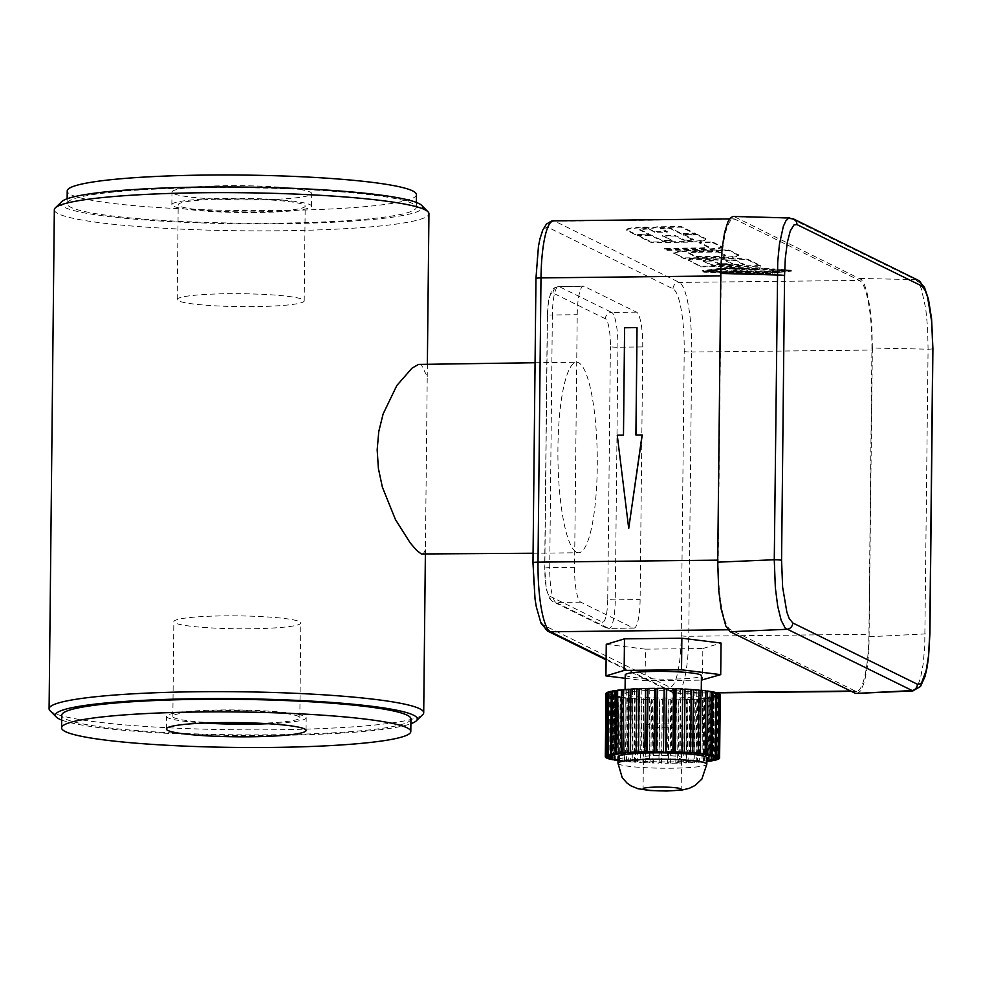 <?xml version="1.0" encoding="UTF-8"?>
<svg xmlns="http://www.w3.org/2000/svg" width="982" height="982" viewBox="0 0 982 982"><rect width="100%" height="100%" fill="white"/><g stroke="black" fill="none" stroke-linecap="round" stroke-linejoin="round"><path stroke-width="0.74" stroke-dasharray="4.91 3.68" d="M857.065 693.758L861.054 690.481L864.577 681.373L867.29 667.318L868.935 649.679L872.384 348.021L928.076 349.187L927.622 327.976L925.719 308.422L921.325 288.671L918.575 282.644L915.641 279.625L789.896 218.004M872.384 348.021L871.869 326.81L869.942 307.256L866.811 291.556L864.234 284.129L861.41 279.575L734.487 216.752L791.013 218.323A6.346 6.174 116.2 0 1 793.53 218.949M733.223 216.421L734.487 216.752M912.953 690.935L916.955 687.51L920.453 678.353L923.129 664.323L924.725 646.77L928.076 349.187A6.346 0.651 -179.4 0 0 932.9 348.61M688.186 260.684A16.191 1.645 0.6 0 1 700.105 259.334A16.191 1.645 0.6 0 1 717.732 260.181A16.191 1.645 0.6 0 1 731.222 258.99A16.191 1.645 0.6 0 1 748.002 260.021L760.584 266.208L700.78 266.871L688.198 260.046A16.191 1.645 0.6 0 1 700.117 258.696A16.191 1.645 0.6 0 1 717.744 259.543A16.191 1.645 0.6 0 1 731.234 258.352A16.191 1.645 0.6 0 1 748.002 259.383L760.584 265.582L700.78 266.245L688.198 260.046M719.757 264.391L732.597 264.256L725.772 260.905L735.714 260.795L744.356 265.042L711.631 265.398L702.989 261.151L712.932 261.04L719.757 264.391L719.757 263.765L732.609 263.618L725.784 260.267L735.714 260.156L744.356 264.404L711.643 264.772L703.002 260.525L712.932 260.414L719.757 263.765M717.732 260.181L717.744 259.543M700.78 266.871L700.78 266.245M760.584 266.208L760.584 265.582M748.002 260.021L748.002 259.383M732.597 264.256L732.609 263.618M725.772 260.905L725.784 260.267M735.714 260.795L735.714 260.156M744.356 265.042L744.356 264.404M711.631 265.398L711.643 264.772M702.989 261.151L703.002 260.525M712.932 261.04L712.932 260.414M673.775 253.589A30.319 3.081 0.6 0 1 698.84 250.876L728.742 250.545L738.808 255.504A30.859 3.13 0.6 0 1 713.742 258.217L683.84 258.548L673.787 252.963A30.319 3.081 0.6 0 1 698.84 250.25L728.742 249.919L738.808 254.866A30.859 3.13 0.6 0 1 713.754 257.579L683.853 257.91L673.787 252.963M698.006 252.239L717.879 252.018L725.268 255.651A11.097 1.129 0.6 0 1 725.391 255.823A11.097 1.129 0.6 0 1 715.988 256.842L696.115 257.063L688.922 253.516A11.539 1.166 0.6 0 1 688.701 253.295A11.539 1.166 0.6 0 1 698.006 252.239L698.006 251.613L717.891 251.392L725.268 255.013A11.097 1.129 0.6 0 1 725.403 255.197A11.097 1.129 0.6 0 1 716.001 256.204L696.115 256.425L688.922 252.89A11.539 1.166 0.6 0 1 688.701 252.656A11.539 1.166 0.6 0 1 698.006 251.613M698.84 250.876L698.84 250.25M683.84 258.548L683.853 257.91M713.742 258.217L713.754 257.579M738.808 255.504L738.808 254.866M728.742 250.545L728.742 249.919M717.879 252.018L717.891 251.392M725.268 255.651L725.268 255.013M715.988 256.842L716.001 256.204M696.115 257.063L696.115 256.425M688.922 253.516L688.922 252.89M712.588 242.603L721.279 246.887A29.288 2.971 0.6 0 1 721.537 247.28A29.288 2.971 0.6 0 1 696.962 249.956L667.06 250.287L664.372 248.974L700.154 248.569A12.594 1.277 -179.4 0 0 708.439 247.464A12.594 1.277 -179.4 0 0 708.378 247.341L699.074 242.763L712.588 242.603L712.588 241.977L721.291 246.249A29.288 2.971 0.6 0 1 721.537 246.654A29.288 2.971 0.6 0 1 696.962 249.33L667.06 249.661L664.384 248.336L700.166 247.943A12.594 1.277 -179.4 0 0 708.439 246.826A12.594 1.277 -179.4 0 0 708.39 246.703L699.074 242.124L712.588 241.977M699.074 242.763L699.074 242.124M721.279 246.887L721.291 246.249M708.378 247.341L708.39 246.703M700.154 248.569L700.166 247.943M664.372 248.974L664.384 248.336M667.06 250.287L667.06 249.661M696.962 249.956L696.962 249.33M662.285 236.146L675.015 236.011L684.785 240.811L693.501 240.025L683.435 235.066L696.95 234.919L705.641 239.191A29.288 2.971 0.6 0 1 705.898 239.583A29.288 2.971 0.6 0 1 681.324 242.272L651.422 242.603L637.146 235.582L650.673 235.435L662.126 241.069L672.056 240.958L662.298 235.52L675.015 235.373L684.785 240.185L693.513 239.387L683.447 234.44L696.962 234.293L705.653 238.565A29.288 2.971 0.6 0 1 705.898 238.957A29.288 2.971 0.6 0 1 681.324 241.633L651.422 241.965L637.158 234.944L650.673 234.796L662.126 240.43L672.069 240.32L662.298 235.52M672.056 240.958L672.069 240.32M675.015 236.011L675.015 235.373M662.126 241.069L662.126 240.43M650.673 235.435L650.673 234.796M637.146 235.582L637.158 234.944M651.422 242.603L651.422 241.965M681.324 242.272L681.324 241.633M705.641 239.191L705.653 238.565M696.95 234.919L696.962 234.293M683.435 235.066L683.447 234.44M693.501 240.025L693.513 239.387M684.785 240.811L684.785 240.185M647.825 228.953L639.098 229.739L649.176 234.698L635.649 234.845L626.97 230.574A29.288 2.971 0.6 0 1 626.712 230.169A29.288 2.971 0.6 0 1 643.885 227.652L652.76 228.217L657.044 227.431L681.189 227.161L695.452 234.182L681.938 234.33L670.485 228.696L660.542 228.806L667.318 232.133L654.589 232.28L647.825 228.315L639.11 229.113L649.176 234.06L635.661 234.207L626.97 229.935A29.288 2.971 0.6 0 1 626.712 229.543A29.288 2.971 0.6 0 1 643.885 227.014L652.772 227.591L657.044 226.805L681.189 226.535L695.465 233.544L681.95 233.704L670.497 228.07L660.555 228.18L667.318 231.506L654.601 231.642L647.825 228.315M654.589 232.28L654.601 231.642M639.098 229.739L639.11 229.113M667.318 232.133L667.318 231.506M660.542 228.806L660.555 228.18M670.485 228.696L670.497 228.07M681.938 234.33L681.95 233.704M695.452 234.182L695.465 233.544M681.189 227.161L681.189 226.535M657.044 227.431L657.044 226.805M652.76 228.217L652.772 227.591M643.885 227.652L643.885 227.014M626.97 230.574L626.97 229.935M635.649 234.845L635.661 234.207M649.176 234.698L649.176 234.06M727.257 268.074L759.356 268.491L790.473 270.762L730.682 268.381L703.443 271.94L702.179 271.327L727.257 268.074L727.269 267.448L759.368 267.853L790.485 270.136L730.694 267.755L703.443 271.314L702.191 270.701L727.269 267.448M702.179 271.327L702.191 270.701M748.161 268.43L748.174 267.804M759.356 268.491L759.368 267.853M790.473 270.762L790.485 270.136M784.52 270.836L784.52 270.197M756.778 268.822L756.791 268.184M730.682 268.381L730.694 267.755M703.443 271.94L703.443 271.314M732.56 268.638L742.711 269.264L742.711 268.638L724.139 271.093L708.231 271.278L732.572 268.012L743.165 268.454L742.711 269.264L724.127 271.732L708.231 271.904L732.56 268.638L732.572 268.012M724.127 271.732L724.139 271.093M708.231 271.904L708.231 271.278M703.861 272.149L791.332 271.179L780.862 272.174L719.364 272.861L703.861 272.149L703.861 271.523L791.332 270.553L780.874 271.548L719.376 272.223L703.861 271.523M719.364 272.861L719.376 272.223M791.332 271.179L791.332 270.553M780.862 272.174L780.874 271.548M746.308 271.474L730.399 271.646L746.737 269.375L758.423 269.62L746.308 271.474L746.32 270.836L730.412 271.02L746.75 268.737L758.423 268.994L746.32 270.836M758.423 269.62L758.693 268.872L758.423 269.62M730.399 271.646L730.412 271.02M746.737 269.375L746.75 268.737M719.941 273.057L779.585 272.407L772.65 273.352L732.879 273.794L719.941 273.057L719.953 272.431L779.598 271.769L772.65 272.726L732.891 273.168L719.953 272.431M732.879 273.794L732.891 273.168M779.585 272.407L779.598 271.769M772.65 273.352L772.65 272.726M770.256 273.597L734.475 273.99L770.256 273.597L770.269 272.959L734.475 273.364L770.269 272.959M734.475 273.99L734.475 273.364M606.262 644.315L645.444 649.163L645.113 680.747L701.381 680.121M625.19 678.28L645.113 680.747M645.444 649.163L702.842 648.525L702.511 680.109M702.842 648.525L721.046 643.05M655.264 690.346A38.102 3.867 -179.4 0 0 625.031 693.82A38.102 3.867 -179.4 0 0 663.083 698.092A38.102 3.867 -179.4 0 0 701.222 694.618A38.102 3.867 -179.4 0 0 655.264 690.346M625.227 674.867A38.102 3.867 -179.4 0 0 663.28 679.139A38.102 3.867 -179.4 0 0 701.418 675.665M617.985 759.773L619.519 759.7L617.997 759.467M617.985 760.559A57.152 5.806 -179.4 0 0 618.095 760.584L622.919 760.215L619.74 760.792A57.152 5.806 -179.4 0 0 624.626 761.345L628.713 760.89L630.653 761.075L626.565 761.529A57.152 5.806 -179.4 0 0 632.187 761.995L635.428 761.467L637.613 761.627L634.372 762.142A57.152 5.806 -179.4 0 0 640.583 762.523L642.879 761.946L645.248 762.057L642.952 762.633A57.152 5.806 -179.4 0 0 649.568 762.904L650.857 762.29L653.349 762.363L652.06 762.977A57.152 5.806 -179.4 0 0 658.91 763.137L659.168 762.498L661.696 762.535L661.451 763.174A57.152 5.806 -179.4 0 0 668.349 763.223L667.551 762.572L670.866 763.21A57.152 5.806 -179.4 0 0 677.617 763.137L675.8 762.498L680.047 763.088A57.152 5.806 -179.4 0 0 686.479 762.904L683.693 762.29L688.763 762.805A57.152 5.806 -179.4 0 0 694.691 762.511L690.997 761.946L696.754 762.376A57.152 5.806 -179.4 0 0 702.02 761.983L697.527 761.48L703.812 761.823A57.152 5.806 -179.4 0 0 706.868 761.492M706.88 760.903L703.1 760.903L706.88 761.21M658.529 755.453A19.051 1.939 -179.4 0 0 643.419 757.183A19.051 1.939 -179.4 0 0 662.445 759.319A19.051 1.939 -179.4 0 0 681.508 757.576A19.051 1.939 -179.4 0 0 658.529 755.453A19.051 1.939 -179.4 0 0 643.419 757.183A19.051 1.939 -179.4 0 0 662.445 759.319A19.051 1.939 -179.4 0 0 681.508 757.576A19.051 1.939 -179.4 0 0 658.529 755.453M658.861 723.869A19.051 1.939 -179.4 0 0 643.75 725.6A19.051 1.939 -179.4 0 0 662.776 727.736A19.051 1.939 -179.4 0 0 681.839 726.005A19.051 1.939 -179.4 0 0 658.861 723.869M609.736 758.791L610.399 695.907L616.291 695.735L615.628 758.902M610.399 695.907A57.152 5.806 -179.4 0 0 613.431 696.569L612.768 759.737M614.081 759.663L614.732 696.803L620.182 696.533L613.431 696.569M618.869 696.299L618.206 759.454M620.182 696.533L619.519 759.7M614.732 696.803A57.152 5.806 -179.4 0 0 618.758 697.416L618.095 760.584M619.74 760.792L620.403 697.625L625.227 697.257L618.758 697.416M623.582 697.048L622.919 760.215M625.227 697.257L624.564 760.424M620.403 697.625A57.152 5.806 -179.4 0 0 625.288 698.177L624.626 761.345M626.565 761.529L627.228 698.362L631.316 697.907L625.288 698.177M629.376 697.723L628.713 760.89M631.316 697.907L630.653 761.075M627.228 698.362A57.152 5.806 -179.4 0 0 632.85 698.828L632.187 761.995M634.372 762.142L635.035 698.975L638.275 698.46L632.85 698.828M636.091 698.312L635.428 761.467M638.275 698.46L637.613 761.627M635.035 698.975A57.152 5.806 -179.4 0 0 641.246 699.356L640.583 762.523M642.952 762.633L643.615 699.466L645.911 698.889L641.246 699.356M643.541 698.779L642.879 761.946M645.911 698.889L645.248 762.057M643.615 699.466A57.152 5.806 -179.4 0 0 650.231 699.736L649.568 762.904M652.06 762.977L652.723 699.822L654.012 699.196L650.231 699.736M651.52 699.123L650.857 762.29M654.012 699.196L653.349 762.363M652.723 699.822A57.152 5.806 -179.4 0 0 659.573 699.97L658.91 763.137M661.451 763.174L662.359 699.368L659.573 699.97M659.818 699.331L659.168 762.498M662.359 699.368L661.696 762.535M662.101 700.006A57.152 5.806 -179.4 0 0 669 700.056L668.349 763.223M670.866 763.21L671.528 700.043L668.214 699.405L669 700.056M668.214 699.405L667.551 762.572M670.731 699.405L670.068 762.56M671.528 700.043A57.152 5.806 -179.4 0 0 678.28 699.97L677.617 763.137M680.047 763.088L680.71 699.921L678.893 699.282L676.463 699.331L678.28 699.97M676.463 699.331L675.8 762.498M678.893 699.282L678.243 762.449M680.71 699.921A57.152 5.806 -179.4 0 0 687.142 699.736L686.479 762.904M688.763 762.805L689.425 699.638L684.356 699.123L687.142 699.736M684.356 699.123L683.693 762.29M686.639 699.037L685.976 762.204M689.425 699.638A57.152 5.806 -179.4 0 0 695.354 699.344L694.691 762.511M696.754 762.376L697.416 699.221L691.659 698.779L695.354 699.344M691.659 698.779L690.997 761.946M693.722 698.656L693.071 761.823M697.416 699.221A57.152 5.806 -179.4 0 0 702.682 698.816L702.02 761.983M703.812 761.823L704.475 698.656L698.19 698.312L702.682 698.816M698.19 698.312L697.527 761.48M699.982 698.153L699.331 761.32M704.475 698.656A57.152 5.806 -179.4 0 0 708.93 698.165L708.268 761.013M709.741 761.136L710.403 697.969L703.763 697.736L708.93 698.165M703.763 697.736L703.1 760.903M705.236 697.539L704.573 760.706M710.403 697.969A57.152 5.806 -179.4 0 0 713.926 697.404L713.263 760.277M714.38 760.35L715.043 697.183L708.231 697.06L713.926 697.404M708.231 697.06L707.568 760.228M709.348 696.839L708.685 760.007M715.043 697.183A57.152 5.806 -179.4 0 0 717.547 696.557L716.885 759.454M717.597 759.479L718.259 696.312L711.471 696.312L717.547 696.557M711.471 696.312L710.808 759.479M712.196 696.066L711.533 759.233M718.259 696.312A57.152 5.806 -179.4 0 0 719.671 695.637L719.008 758.546M719.327 758.558L719.978 695.391L713.386 695.502L719.671 695.637M713.386 695.502L712.723 758.669M713.693 695.244L713.03 758.411M720.15 694.434L713.828 694.397L720.15 694.691M713.926 694.655L713.276 757.564M713.828 694.397L713.165 757.564M718.763 693.464L712.564 693.538L718.763 693.734M713.092 693.795L712.429 756.692M712.564 693.538L711.901 756.705M606.115 659.118L674.99 692.997L715.853 692.801M710.882 692.948L710.232 755.833M709.961 692.703L709.299 755.87M711.52 691.635L706.083 691.905L711.508 691.929M707.384 692.138L706.721 754.998M706.083 691.905L705.42 755.072M705.849 690.8L701.025 691.168L705.849 691.144M702.67 691.389L702.007 754.213M701.025 691.168L700.362 754.336M699.024 690.076L694.937 690.518L699.024 690.469M696.876 690.714L696.226 753.476M694.937 690.518L694.274 753.685M691.218 689.45L687.977 689.978L691.218 689.953M690.162 690.125L689.511 752.789M687.977 689.978L687.326 753.133M682.65 688.959L680.354 689.536L682.637 689.659M680.354 689.536L679.691 752.703M673.542 688.615L672.24 689.229L673.529 689.278M672.24 689.229L671.59 752.396M664.151 688.419L664.139 689.069M663.893 689.069L663.231 752.224M657.24 689.033L658.038 689.033L657.253 688.382M658.038 689.033L657.375 752.2M647.973 689.131L649.789 689.094L647.973 688.468M649.789 689.094L649.127 752.261M639.11 689.29L641.897 689.303L639.11 688.701M641.897 689.303L641.246 752.47M639.626 689.401L638.963 751.979M630.898 689.536L634.593 689.646L630.91 689.094M634.593 689.646L633.93 752.813M632.531 689.781L631.868 752.507M623.57 689.978L628.063 690.113L623.582 689.622M628.063 690.113L627.4 753.28M626.27 690.285L625.608 753.084M617.322 690.591L622.49 690.702L617.322 690.272M622.49 690.702L621.827 753.857M621.017 690.898L620.354 753.746M612.326 691.316L618.022 691.377L612.326 691.033M618.022 691.377L617.359 754.544M616.905 691.598L616.254 754.471M608.705 692.15L614.781 692.126L608.717 691.88M614.781 692.126L614.131 755.293M614.069 692.371L613.406 755.256M606.581 693.047L612.866 692.936L606.581 692.789M612.866 692.936L612.203 756.103M612.559 693.194L611.896 756.091M605.98 693.623A57.152 5.806 -179.4 0 0 605.992 693.746L605.329 756.913M605.44 756.913L606.103 694.004L612.437 694.041L605.992 693.746M612.326 693.783L611.663 756.95M612.437 694.041L611.774 757.208M606.103 694.004A57.152 5.806 -179.4 0 0 606.962 694.704L606.299 757.871M606.827 757.871L607.49 694.961L613.689 694.9L606.962 694.704M613.161 694.642L612.498 757.809M613.689 694.9L613.026 758.067M607.49 694.961A57.152 5.806 -179.4 0 0 609.466 695.661L608.803 758.828M616.291 695.735L609.466 695.661M615.37 695.489L614.707 758.644M618.022 756.913A44.448 4.517 -179.4 0 0 662.42 761.897A44.448 4.517 -179.4 0 0 706.917 757.846M277.746 223.16A174.612 17.737 0.6 0 1 67.095 203.605A174.612 17.737 0.6 0 1 241.879 187.697A174.612 17.737 0.6 0 1 416.307 207.263A174.612 17.737 0.6 0 1 277.746 223.16M256.118 212.517A69.845 7.095 0.6 0 1 171.85 204.698A69.845 7.095 0.6 0 1 241.768 198.339A69.845 7.095 0.6 0 1 311.54 206.159A69.845 7.095 0.6 0 1 256.118 212.517M416.442 194.632A174.612 17.737 0.6 0 1 277.881 210.529A174.612 17.737 0.6 0 1 67.218 190.974M256.253 199.886A69.845 7.095 0.6 0 1 171.985 192.067A69.845 7.095 0.6 0 1 241.903 185.708A69.845 7.095 0.6 0 1 311.675 193.528A69.845 7.095 0.6 0 1 256.253 199.886M410.942 718.898A174.612 17.737 0.6 0 1 272.382 734.794A174.612 17.737 0.6 0 1 61.731 715.24M204.489 723.047A69.845 7.095 0.6 0 1 166.498 716.332A69.845 7.095 0.6 0 1 236.417 709.974A69.845 7.095 0.6 0 1 306.188 717.805A69.845 7.095 0.6 0 1 268.061 723.722M721.156 275.905L718.186 560.145A63.499 13.11 89.4 0 0 730.633 629.757L855.15 691.009A63.499 13.11 89.4 0 0 856.525 691.328A63.499 13.11 89.4 0 0 868.923 634.286L871.906 350.046A63.499 13.11 89.4 0 0 859.459 280.435L734.929 219.195A63.499 13.11 89.4 0 0 733.566 218.863A63.499 13.11 89.4 0 0 721.156 275.905L720.702 275.917M642.253 435.001L636.041 435.001M637.158 327.693L624.736 327.828L623.607 435.21L617.396 435.272L628.848 528.488M642.756 346.941A31.743 6.555 89.4 0 0 636.532 312.141L584.106 286.351A31.743 6.555 89.4 0 0 583.418 286.192A31.743 6.555 89.4 0 0 577.22 314.706L574.568 567.375A31.743 6.555 89.4 0 0 580.792 602.175L633.23 627.964A31.743 6.555 89.4 0 0 633.906 628.124A31.743 6.555 89.4 0 0 640.117 599.609L642.756 346.941L617.911 347.223A6.346 0.651 0.6 0 1 610.387 346.646A25.397 5.241 -90.6 0 0 605.403 318.794A6.346 6.174 116.2 0 1 611.688 312.411A31.743 6.555 -90.6 0 1 617.911 347.223L615.26 599.879A31.743 6.555 -90.6 0 1 609.061 628.406A31.743 6.555 -90.6 0 1 608.374 628.235L633.23 627.964M576.606 552.252A95.242 19.665 89.4 0 0 578.656 552.743A95.242 19.665 89.4 0 0 597.265 457.281A95.242 19.665 89.4 0 0 576.544 362.26A95.242 19.665 89.4 0 0 557.911 452.776A95.242 19.665 89.4 0 0 576.606 552.252M423.082 554.462L425.415 549.711L427.231 376.707L420.971 363.991M50.057 710.747A187.316 19.026 -179.4 0 0 275.07 729.773A187.316 19.026 -179.4 0 0 422.714 714.651M54.329 209.792A187.316 19.026 -179.4 0 0 280.3 230.77A187.316 19.026 -179.4 0 0 428.938 213.708M61.682 720.064A180.97 18.376 -179.4 0 0 273.696 735.444A180.97 18.376 -179.4 0 0 410.893 723.722M61.706 201.666A180.97 18.376 -179.4 0 0 279.06 223.81A180.97 18.376 -179.4 0 0 421.732 205.434M212.284 722.789A63.499 6.444 0.6 0 1 172.844 716.406A63.499 6.444 0.6 0 1 236.404 710.624A63.499 6.444 0.6 0 1 299.829 717.732A63.499 6.444 0.6 0 1 260.267 723.292M254.804 211.879A63.499 6.444 0.6 0 1 178.208 204.772A63.499 6.444 0.6 0 1 241.768 198.978A63.499 6.444 0.6 0 1 305.193 206.097A63.499 6.444 0.6 0 1 254.804 211.879M250.435 628.762A63.499 6.444 0.6 0 1 173.839 621.655A63.499 6.444 0.6 0 1 237.399 615.874A63.499 6.444 0.6 0 1 300.823 622.981A63.499 6.444 0.6 0 1 250.435 628.762M253.81 306.63A63.499 6.444 0.6 0 1 177.214 299.51A63.499 6.444 0.6 0 1 240.774 293.728A63.499 6.444 0.6 0 1 304.199 300.848A63.499 6.444 0.6 0 1 253.81 306.63M869.352 636.753L925.093 633.93A6.346 0.651 0.6 0 0 929.917 633.365M859.937 278.458L915.641 279.625A6.346 6.174 -63.8 0 1 918.158 280.238L918.207 280.263M617.96 763.235A44.448 4.517 -179.4 0 0 671.578 768.206A44.448 4.517 -179.4 0 0 706.844 764.168M532.981 562.723A6.346 0.651 -179.4 0 0 533.116 562.858L536.098 278.618A6.346 0.651 0.6 0 1 535.951 278.483M727.969 629.793L730.633 629.757M553.406 220.852A63.499 13.11 -90.6 0 1 554.769 221.183L734.929 219.195M536.098 278.618A57.152 11.796 -90.6 0 1 548.484 227.566A6.346 6.174 -63.8 0 1 554.769 221.183L679.286 282.423A63.499 13.11 -90.6 0 1 691.733 352.035L871.906 350.046M533.116 562.858A57.152 11.796 -90.6 0 0 544.323 625.509L668.84 686.749A57.152 11.796 -90.6 0 0 681.238 635.698L684.208 351.458A57.152 11.796 -90.6 0 0 673.014 288.806L548.484 227.566M544.323 625.509A6.346 6.174 -63.8 0 0 547.723 631.131M850.743 691.046L855.15 691.009M681.238 635.698A6.346 0.651 -179.4 0 0 688.763 636.275A63.499 13.11 -90.6 0 1 676.352 693.329A63.499 13.11 -90.6 0 1 674.99 692.997A6.346 6.174 116.2 0 1 668.84 686.749M684.208 351.458A6.346 0.651 0.6 0 0 691.733 352.035L688.763 636.275L868.923 634.286M673.014 288.806A6.346 6.174 116.2 0 1 679.286 282.423L859.459 280.435M605.403 318.794L552.976 293.017A25.397 5.241 -90.6 0 0 547.465 315.701A6.346 0.651 0.6 0 1 547.33 315.566A6.346 0.651 0.6 0 1 552.363 314.989A31.743 6.555 -90.6 0 1 558.574 286.462A31.743 6.555 -90.6 0 1 559.249 286.634L611.688 312.411L636.532 312.141M552.976 293.017A6.346 6.174 -63.8 0 1 559.249 286.634L584.106 286.351M547.465 315.701L544.826 568.357A25.397 5.241 -90.6 0 0 549.797 596.209A6.346 6.174 -63.8 0 0 555.947 602.457A31.743 6.555 -90.6 0 1 549.724 567.645L552.363 314.989L577.22 314.706M580.792 602.175L555.947 602.457L608.374 628.235A6.346 6.174 116.2 0 1 605.636 627.621L552.203 601.242L549.638 598.554L546.409 589.519L544.679 568.222A6.346 0.651 -179.4 0 1 549.724 567.645L574.568 567.375M549.797 596.209L602.236 621.987A25.397 5.241 -90.6 0 0 607.735 599.302A6.346 0.651 -179.4 0 0 615.26 599.879L640.117 599.609M583.418 286.192L558.574 286.462L554.155 287.947L551.688 290.635L548.668 299.694L547.33 315.566L544.679 568.222A6.346 0.651 -179.4 0 0 544.826 568.357M633.906 628.124L609.061 628.406L605.636 627.621A6.346 6.174 116.2 0 1 602.236 621.987M607.735 599.302L610.387 346.646M725.391 255.823L725.403 255.197M688.701 253.295L688.701 252.656M708.439 246.826L708.439 247.464M721.537 247.28L721.537 246.654M705.898 239.583L705.898 238.957M626.712 230.169L626.712 229.543M625.08 689.487L625.031 693.82M701.271 690.285L701.222 694.618M643.75 725.6L643.087 788.767M681.839 726.005L681.189 789.16M311.54 206.159L311.675 193.528M171.85 204.698L171.985 192.067M416.307 207.263L416.356 202.439M67.095 203.605L67.144 198.781M306.053 730.436L306.188 717.805M166.363 728.975L166.498 716.332M733.566 218.863L729.552 218.9M856.525 691.328L851.431 691.389M717.118 692.875L676.352 693.329L672.253 692.384L606.103 659.843M533.079 553.247L578.656 552.743M535.08 362.726L576.544 362.26M427.366 363.917L427.231 376.707M425.415 549.711L425.366 554.437M299.829 717.732L300.823 622.981M172.844 716.406L173.839 621.655M304.199 300.848L305.193 206.097M177.214 299.51L178.208 204.772"/><path stroke-width="1.47" d="M789.896 218.004L733.223 216.421L730.498 217.759L727.92 221.822L724.569 232.66L722.138 248.176L720.862 266.834L717.707 562.17L774.27 559.752L775.35 587.788L777.719 606.287L781.156 620.28L785.269 628.21L912.953 690.935M717.707 562.17L718.714 590.207L721.07 608.693L725.845 626.062L730.142 631.733L855.592 693.439L911.333 690.616A6.346 6.174 -63.8 0 0 917.397 684.245L920.441 683.828L921.693 682.515L926.161 670.645L928.506 656.025L929.782 633.23L932.765 348.475L931.709 321.63L927.487 296.724L925.142 290.353L921.57 285.872L796.942 224.571L793.898 224.988L790.252 231.003L787.282 242.591L785.293 258.512L784.557 275.586L781.574 560.341L782.629 587.187L786.852 612.093L789.197 618.464L792.769 622.944L917.397 684.245M929.782 633.23A6.346 0.651 0.6 0 1 929.917 633.365L928.542 657.253L927.033 667.723L925.007 676.5L920.527 686.43L912.818 690.935L855.592 693.439M921.57 285.872A6.346 6.174 -63.8 0 0 918.158 280.238L793.53 218.949A6.346 6.174 116.2 0 1 793.542 218.949L788.411 218.311L785.772 221.036L783.329 226.425L779.438 244.15L777.719 261.949L774.27 559.752A6.346 0.651 0.6 0 1 781.574 560.341M701.381 680.121L720.714 674.634L721.046 643.05L681.864 638.214L624.478 638.84L606.262 644.315L605.931 675.898L625.19 678.28M681.864 638.214L681.533 669.798L624.147 670.424L605.931 675.898M720.714 674.634L681.533 669.798M624.478 638.84L624.147 670.424M701.271 690.285L701.418 675.665A38.102 3.867 -179.4 0 0 655.46 671.406A38.102 3.867 -179.4 0 0 625.227 674.867L625.08 689.487M609.736 758.791L608.803 758.828A57.152 5.806 -179.4 0 1 606.827 758.129L613.026 758.067L606.299 757.871A57.152 5.806 -179.4 0 1 605.44 757.171L611.663 756.95L605.329 756.913A57.152 5.806 -179.4 0 1 605.317 756.778A57.152 5.806 -179.4 0 1 605.612 756.214L612.203 756.103L605.919 755.956A57.152 5.806 -179.4 0 1 607.33 755.281L613.406 755.526L608.054 755.048A57.152 5.806 -179.4 0 1 610.558 754.422L617.359 754.544L611.663 754.201A57.152 5.806 -179.4 0 1 615.198 753.636L621.827 753.857L616.671 753.439A57.152 5.806 -179.4 0 1 621.127 752.948L625.608 753.452L622.919 752.777A57.152 5.806 -179.4 0 1 628.173 752.384L631.868 752.948L633.93 752.813L630.248 752.249A57.152 5.806 -179.4 0 1 636.164 751.954L638.963 752.568L641.246 752.47L638.447 751.868A57.152 5.806 -179.4 0 1 644.879 751.672L646.696 752.31L649.127 752.261L647.31 751.623A57.152 5.806 -179.4 0 1 654.073 751.549L654.859 752.2L657.375 752.2L656.59 751.549A57.152 5.806 -179.4 0 1 663.488 751.586L663.231 752.224L665.771 752.261L666.029 751.623A57.152 5.806 -179.4 0 1 672.879 751.782L671.59 752.396L674.069 752.482L675.358 751.856A57.152 5.806 -179.4 0 1 681.987 752.126L679.691 752.703L684.356 752.249A57.152 5.806 -179.4 0 1 690.555 752.617L687.326 753.133L689.499 753.292L692.74 752.777A57.152 5.806 -179.4 0 1 698.362 753.243L694.274 753.685L696.213 753.869L700.301 753.427A57.152 5.806 -179.4 0 1 705.186 753.967L702.007 754.557L706.831 754.188A57.152 5.806 -179.4 0 1 710.858 754.802L705.42 755.072L712.159 755.035A57.152 5.806 -179.4 0 1 715.203 755.698L709.299 755.87L716.124 755.944A57.152 5.806 -179.4 0 1 718.1 756.631L711.901 756.705L718.628 756.889A57.152 5.806 -179.4 0 1 719.487 757.601L713.263 757.822L719.597 757.859A57.152 5.806 -179.4 0 1 719.61 757.981A57.152 5.806 -179.4 0 1 719.327 758.558L713.03 758.411L719.008 758.804A57.152 5.806 -179.4 0 1 717.597 759.479L710.808 759.479L716.885 759.724A57.152 5.806 -179.4 0 1 714.38 760.35L707.568 760.228L713.263 760.571A57.152 5.806 -179.4 0 1 709.741 761.136L706.88 760.903M609.736 759.074A57.152 5.806 -179.4 0 0 612.768 759.737L617.997 759.467M614.081 759.663L617.985 759.773M614.081 759.97A57.152 5.806 -179.4 0 0 617.985 760.559M706.868 761.492A57.152 5.806 -179.4 0 0 708.268 761.332L706.88 761.21M719.61 757.981L720.272 694.814A57.152 5.806 -179.4 0 0 720.26 694.691L719.597 757.859M718.763 693.734L719.29 693.722A57.152 5.806 -179.4 0 1 720.15 694.434L719.487 757.601M719.29 693.722L718.628 756.889M715.853 692.801L716.786 692.776A57.152 5.806 -179.4 0 1 718.763 693.464L718.1 756.631M716.786 692.776L716.124 755.944M711.508 691.929L712.822 691.868A57.152 5.806 -179.4 0 1 715.866 692.531L715.203 755.698M712.822 691.868L712.159 755.035M705.849 691.144L707.494 691.021A57.152 5.806 -179.4 0 1 711.52 691.635L710.858 754.802M707.494 691.021L706.831 754.188M699.024 690.469L700.964 690.26A57.152 5.806 -179.4 0 1 705.849 690.8L705.186 753.967M700.964 690.26L700.301 753.427M691.218 689.953L693.402 689.609A57.152 5.806 -179.4 0 1 699.024 690.076L698.362 753.243M693.402 689.609L692.74 752.777M682.637 689.659L685.006 689.082A57.152 5.806 -179.4 0 1 691.218 689.45L690.555 752.617M685.006 689.082L684.356 752.249M682.711 689.659L682.06 752.826M673.529 689.278L676.021 688.701A57.152 5.806 -179.4 0 1 682.65 688.959L681.987 752.126M676.021 688.701L675.358 751.856M674.732 689.315L674.069 752.482M664.139 689.069L666.68 688.456A57.152 5.806 -179.4 0 1 673.542 688.615L672.879 751.782M666.68 688.456L666.029 751.623M666.434 689.106L665.771 752.261M656.59 751.549L657.253 688.382A57.152 5.806 -179.4 0 1 664.151 688.419L663.488 751.586M654.073 751.549L654.724 688.394L657.24 689.033M655.522 689.033L654.859 752.2M654.724 688.394A57.152 5.806 -179.4 0 0 647.973 688.468L647.31 751.623M644.879 751.672L645.542 688.517L647.973 689.131M647.359 689.143L646.696 752.31M645.542 688.517A57.152 5.806 -179.4 0 0 639.11 688.701L638.447 751.868M636.164 751.954L636.827 688.787L639.11 689.29M636.827 688.787A57.152 5.806 -179.4 0 0 630.91 689.094L630.248 752.249M628.173 752.384L628.836 689.217L630.898 689.536M628.836 689.217A57.152 5.806 -179.4 0 0 623.582 689.622L622.919 752.777M621.127 752.948L621.778 689.781L623.57 689.978M621.778 689.781A57.152 5.806 -179.4 0 0 617.322 690.272L616.671 753.439M615.198 753.636L615.849 690.469L617.322 690.591M615.849 690.469A57.152 5.806 -179.4 0 0 612.326 691.033L611.663 754.201M610.558 754.422L611.209 691.254L612.326 691.316M611.209 691.254A57.152 5.806 -179.4 0 0 608.717 691.88L608.054 755.048M607.33 755.281L607.993 692.126L608.705 692.15M607.993 692.126A57.152 5.806 -179.4 0 0 606.581 692.789L605.919 755.956M605.612 756.214L606.581 693.047M606.275 693.047A57.152 5.806 -179.4 0 0 605.98 693.623L605.317 756.778M658.198 787.036A19.051 1.939 -179.4 0 0 643.087 788.767A19.051 1.939 -179.4 0 0 666.066 790.903A19.051 1.939 -179.4 0 0 681.189 789.16A19.051 1.939 -179.4 0 0 658.198 787.036M706.844 764.168L706.917 757.846A44.448 4.517 -179.4 0 0 653.288 752.875A44.448 4.517 -179.4 0 0 618.022 756.913L617.96 763.235A44.448 4.517 -179.4 0 1 653.226 759.184A44.448 4.517 -179.4 0 1 706.844 764.168L701.86 779.094L695.096 785.465L689.155 788.374L681.68 790.105L666.618 791.026L649.814 790.522L637.907 788.706L631.082 785.919L627.081 783.12L622.22 777.658L617.96 763.235M67.144 198.781L67.218 190.974A174.612 17.737 0.6 0 1 242.014 175.066A174.612 17.737 0.6 0 1 416.442 194.632L416.356 202.439M61.596 727.871L61.731 715.24A174.612 17.737 0.6 0 1 236.527 699.331A174.612 17.737 0.6 0 1 410.942 718.898L410.807 731.529A174.612 17.737 0.6 0 1 272.26 747.425A174.612 17.737 0.6 0 1 61.596 727.871A174.612 17.737 0.6 0 1 236.392 711.962A174.612 17.737 0.6 0 1 410.807 731.529M268.061 723.722A69.845 7.095 0.6 0 1 250.754 724.164A69.845 7.095 0.6 0 1 204.489 723.047M250.631 736.795A69.845 7.095 0.6 0 1 166.363 728.975A69.845 7.095 0.6 0 1 236.281 722.605A69.845 7.095 0.6 0 1 306.053 730.436A69.845 7.095 0.6 0 1 250.631 736.795M628.713 528.426L642.253 435.001L635.906 435.001L637.023 327.62L624.601 327.755L623.484 435.136L617.261 435.21L628.713 528.426L642.118 434.94M636.041 435.001L637.023 327.62M535.08 362.726L418.528 364.42L412.047 368.127L396.826 385.521L383.115 413.962L378.782 431.515L377.162 449.83L378.401 468.5L382.354 487.109L395.427 519.515L410.218 542.936L416.577 550.276L421.29 553.971L533.079 553.247M410.893 723.722A180.97 18.376 -179.4 0 0 416.331 720.825L422.714 714.651A187.316 19.026 -179.4 0 0 423.708 712.711A187.316 19.026 -179.4 0 0 236.601 691.733A187.316 19.026 -179.4 0 0 49.1 708.795A187.316 19.026 -179.4 0 0 50.057 710.747L56.305 717.056A180.97 18.376 -179.4 0 0 61.682 720.064M427.366 363.917L428.938 213.708A187.316 19.026 -179.4 0 0 427.98 211.756A187.316 19.026 -179.4 0 0 241.83 192.73A187.316 19.026 -179.4 0 0 55.323 207.853A187.316 19.026 -179.4 0 0 54.329 209.792L49.1 708.795M416.331 720.825A180.97 18.376 -179.4 0 0 236.527 698.693A180.97 18.376 -179.4 0 0 56.305 717.056M427.98 211.756L421.732 205.434A180.97 18.376 -179.4 0 0 241.891 187.046A180.97 18.376 -179.4 0 0 61.706 201.666L55.323 207.853M260.267 723.292A63.499 6.444 0.6 0 1 249.453 723.513A63.499 6.444 0.6 0 1 212.284 722.789M720.727 273.438L777.253 275.009A6.346 0.651 -179.4 0 1 784.557 275.586M730.142 631.733L786.705 629.327A6.346 6.174 116.2 0 0 792.769 622.944M929.917 633.365L932.9 348.61A6.346 0.651 -179.4 0 0 932.765 348.475M793.542 218.949A6.346 6.174 116.2 0 1 796.942 224.571M606.103 659.843L547.723 631.131A6.346 6.174 -63.8 0 0 550.46 631.757A63.499 13.11 -90.6 0 1 538.013 562.146A6.346 0.651 -179.4 0 0 532.981 562.723L535.951 278.483A6.346 0.651 0.6 0 1 540.996 277.906L538.013 562.146L717.719 560.157M729.552 218.9L553.406 220.852A63.499 13.11 -90.6 0 0 540.996 277.906L720.702 275.917M606.115 659.118L550.46 631.757L727.969 629.793M715.866 692.543L850.743 691.046M918.207 280.263L924.443 287.247L928.481 299.264L931.599 318.88L932.9 348.61M535.951 278.483L538.467 246.224L539.94 238.871L542.678 230.193L546.385 224.154L551.319 221.134L553.406 220.852M547.723 631.131L540.972 623.14L536.307 606.839L535.03 598.885L532.981 562.723M851.431 691.389L717.118 692.875M425.366 554.437L423.708 712.711"/></g></svg>
